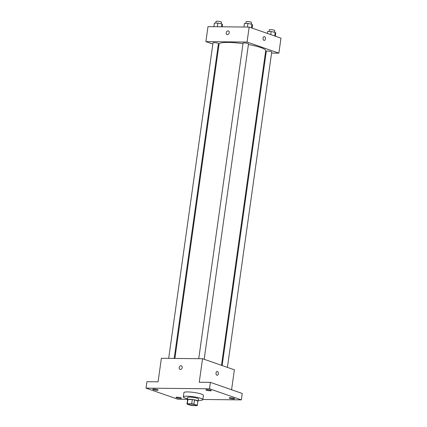 <?xml version="1.0" encoding="UTF-8"?>
<svg xmlns="http://www.w3.org/2000/svg" width="427" height="427" viewBox="0 0 427 427"><rect width="100%" height="100%" fill="white"/><g stroke="black" fill="none" stroke-linecap="round" stroke-linejoin="round"><path stroke-width="0.64" d="M189.161 404.673A3.832 0.614 8 0 1 188.371 404.172A3.832 0.614 8 0 1 192.246 404.091A3.832 0.614 8 0 1 195.956 405.234A3.832 0.614 8 0 1 193.351 405.453A3.832 0.614 8 0 1 189.161 404.673M192.614 405.602L197.018 405.65A5.199 0.838 8 0 0 197.311 405.426A5.199 0.838 8 0 0 197.295 405.33L193.895 404.145A5.199 0.838 8 0 0 191.712 403.803L187.309 403.755A5.199 0.838 8 0 0 187.01 403.979A5.199 0.838 8 0 0 187.031 404.075L190.431 405.26A5.199 0.838 8 0 0 192.614 405.602M191.712 403.803L192.315 399.523L187.912 399.475L187.309 403.755M187.01 403.979L187.613 399.699A5.199 0.838 8 0 1 187.912 399.475M192.315 399.523A5.199 0.838 8 0 1 194.493 399.864L193.895 404.145M197.311 405.426L197.914 401.145A5.199 0.838 8 0 0 197.898 401.054L194.493 399.864M197.877 401.417A5.471 0.881 -172 0 0 198.181 401.183A5.471 0.881 -172 0 0 195.208 399.966A5.471 0.881 -172 0 0 189.449 399.266A5.471 0.881 -172 0 0 187.346 399.661A5.471 0.881 -172 0 0 187.576 399.971M187.346 399.661L187.645 397.521A5.471 0.881 8 0 1 189.748 397.126A5.471 0.881 8 0 1 195.507 397.825A5.471 0.881 8 0 1 198.486 399.048L198.181 401.183M197.898 401.054L197.295 405.33M187.464 398.823A9.853 1.58 8 0 1 185.345 398.204A9.853 1.58 8 0 1 183.311 396.913A9.853 1.58 8 0 1 193.287 396.715A9.853 1.58 8 0 1 202.82 399.656A9.853 1.58 8 0 1 198.299 400.35M183.311 396.913L183.914 392.632A9.853 1.58 8 0 1 193.885 392.44A9.853 1.58 8 0 1 203.423 395.375L202.82 399.656M233.532 398.909A2.738 0.438 8 0 1 230.655 398.556A2.738 0.438 8 0 1 229.166 397.948A2.738 0.438 8 0 1 231.936 397.895A2.738 0.438 8 0 1 234.583 398.711A2.738 0.438 8 0 1 233.532 398.909M180.343 398.359A2.738 0.438 8 0 1 177.467 398.007A2.738 0.438 8 0 1 175.977 397.398A2.738 0.438 8 0 1 178.748 397.345A2.738 0.438 8 0 1 181.4 398.161A2.738 0.438 8 0 1 180.343 398.359M157.115 390.257A2.738 0.438 8 0 1 154.238 389.91A2.738 0.438 8 0 1 152.749 389.301A2.738 0.438 8 0 1 155.519 389.243A2.738 0.438 8 0 1 158.166 390.059A2.738 0.438 8 0 1 157.115 390.257M210.303 390.806A2.738 0.438 8 0 1 207.421 390.459A2.738 0.438 8 0 1 205.937 389.851A2.738 0.438 8 0 1 208.707 389.792A2.738 0.438 8 0 1 211.354 390.609A2.738 0.438 8 0 1 210.303 390.806M202.846 399.48L241.319 399.88L209.497 388.783L146.018 388.127L177.835 399.224L187.394 399.325M231.573 389.75L234.375 369.809L202.553 358.717L161.379 358.29L158.07 381.823L146.92 381.711L146.018 388.127M241.319 399.88L242.221 393.459L210.399 382.368L209.497 388.783M210.399 382.368L199.244 382.25L202.553 358.717M180.061 369.403A1.916 1.468 109.2 0 1 179.185 367.578A1.916 1.468 109.2 0 1 181.32 365.784A1.916 1.468 109.2 0 1 182.073 368.079A1.916 1.468 109.2 0 1 180.055 369.403A1.916 1.468 109.2 0 1 179.185 367.578A1.916 1.468 109.2 0 1 181.32 365.784M216.921 375.226A1.916 1.19 -89.4 0 1 216.003 373.145A1.916 1.19 -89.4 0 1 217.204 371.442A1.916 1.19 -89.4 0 1 218.378 373.369A1.916 1.19 -89.4 0 1 217.167 375.269A1.916 1.19 -89.4 0 1 216.921 375.226M217.204 371.442A1.916 1.19 -89.4 0 1 218.373 373.369A1.916 1.19 -89.4 0 1 217.167 375.269M174.883 358.429L219.056 44.109A23.554 3.784 8 0 1 243.011 43.655M248.413 44.525A23.554 3.784 8 0 1 265.706 50.664L221.485 365.315M198.736 358.675L243.086 43.111A2.738 0.438 8 0 1 245.856 43.058A2.738 0.438 8 0 1 248.503 43.874L204.175 359.283M168.676 358.365L213.025 42.801A2.738 0.438 8 0 1 215.795 42.748A2.738 0.438 8 0 1 218.448 43.565L174.195 358.424M222.136 365.544L266.315 51.213A2.738 0.438 8 0 1 269.085 51.155A2.738 0.438 8 0 1 271.732 51.971L227.404 367.38M271.577 53.071L278.879 53.145L247.057 42.054L205.883 41.627L212.849 44.056M218.117 45.892L218.773 46.121M265.375 53.007L266.064 53.012M278.879 53.145L280.982 38.168L249.165 27.077L247.057 42.054M249.165 27.077L207.986 26.65L205.883 41.627M227.116 34.555A1.916 1.468 109.2 0 1 226.246 32.73A1.916 1.468 109.2 0 1 228.381 30.936A1.916 1.468 109.2 0 1 229.134 33.231A1.916 1.468 109.2 0 1 227.116 34.555A1.916 1.468 109.2 0 1 226.246 32.73A1.916 1.468 109.2 0 1 228.381 30.936M263.982 40.378A1.916 1.19 -89.4 0 1 263.064 38.297A1.916 1.19 -89.4 0 1 264.265 36.594A1.916 1.19 -89.4 0 1 265.434 38.521A1.916 1.19 -89.4 0 1 264.228 40.421A1.916 1.19 -89.4 0 1 263.982 40.378M264.265 36.594A1.916 1.19 -89.4 0 1 265.434 38.521A1.916 1.19 -89.4 0 1 264.228 40.421M275.356 36.21L275.783 33.162L275.196 32.372L271.145 31.545L267.676 31.507L267.409 33.434M275.196 32.372L274.689 35.975M271.145 31.545L270.718 34.587M269.079 31.523L269.32 29.815A2.738 0.438 8 0 1 272.095 29.762A2.738 0.438 8 0 1 274.742 30.579L274.508 32.228M222.211 26.794L222.499 24.75L221.912 23.96L217.855 23.133L214.391 23.095L213.879 26.709M221.912 23.96L221.512 26.789M217.855 23.133L217.348 26.746M215.795 23.111L216.035 21.403A2.738 0.438 8 0 1 218.805 21.35A2.738 0.438 8 0 1 221.453 22.167L221.218 23.821M252.127 28.107L252.554 25.065L251.967 24.27L247.916 23.442L244.447 23.41L243.94 27.018M251.967 24.27L251.46 27.878M247.916 23.442L247.409 27.056M245.851 23.421L246.091 21.713A2.738 0.438 8 0 1 248.861 21.66A2.738 0.438 8 0 1 251.514 22.476L251.279 24.131"/></g></svg>

